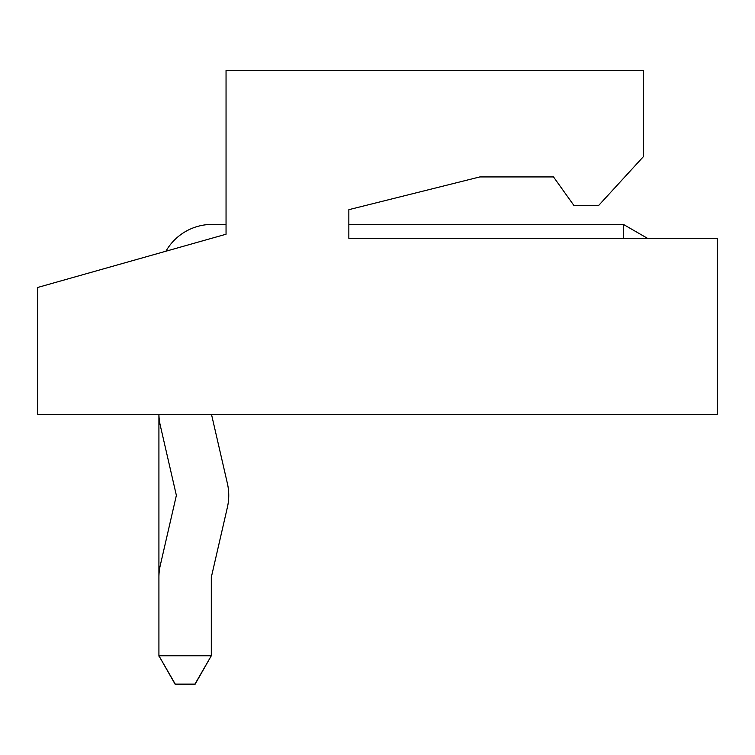 <?xml version="1.0" encoding="UTF-8"?>
<svg xmlns="http://www.w3.org/2000/svg" width="755" height="755" viewBox="0 0 755 755"><rect width="100%" height="100%" fill="white"/><g stroke="black" fill="none" stroke-linecap="round" stroke-linejoin="round"><path stroke-width="1.13" d="M227.397 483.464L211.494 414.344L227.397 483.464A53.218 53.218 0 0 1 227.397 507.313L211.334 577.169A0.821 0.821 0 0 0 211.306 577.348L211.306 655.774L158.918 655.774L158.918 577.348A53.218 53.218 0 0 1 160.268 565.419L176.33 495.573A0.821 0.821 0 0 0 176.33 495.204L160.268 425.358A53.218 53.218 0 0 1 158.918 414.344L158.918 656.142L158.918 414.344M165.921 251.226A53.218 53.218 0 0 1 212.127 224.405L226.047 224.405L226.047 131.898M348.848 224.405L623.394 224.405L623.394 238.325M159.126 656.142L175.283 684.502L194.932 684.502L211.306 655.774L194.932 684.134L175.283 684.134L158.918 655.774M651.754 238.325L647.497 238.325L623.394 224.405M348.848 209.673L348.848 238.325L717.25 238.325L717.25 414.344L37.75 414.344L37.75 287.447L226.047 234.229L226.047 70.498L643.571 70.498L643.571 156.455L598.545 205.577L573.979 205.577L553.519 176.925L479.831 176.925L348.848 209.673L479.831 176.925L553.519 176.925"/></g></svg>
